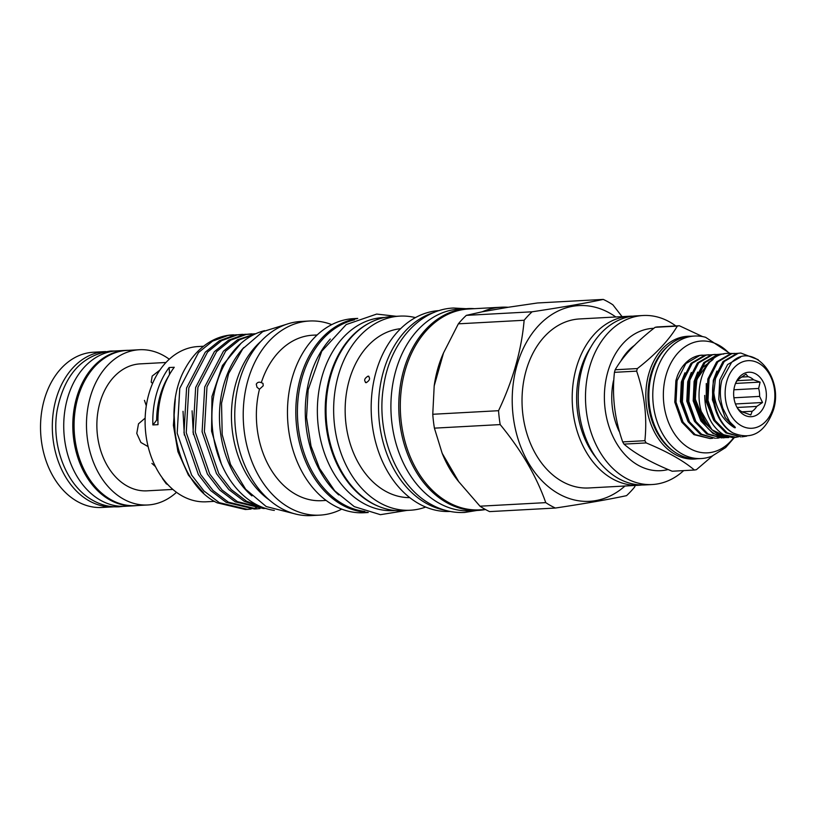 <?xml version="1.0" encoding="UTF-8"?>
<svg xmlns="http://www.w3.org/2000/svg" width="815" height="815" viewBox="0 0 815 815"><rect width="100%" height="100%" fill="white"/><g stroke="black" fill="none" stroke-linecap="round" stroke-linejoin="round"><path stroke-width="1.22" d="M735.914 437.329A4.014 2.71 -100.6 0 0 736.149 437.298A4.014 2.71 -100.6 0 0 736.699 437.105M737.066 407.49L756.748 406.42A18.266 13.397 86.9 0 1 752.184 411.269L742.037 411.82M737.534 408.295L738.798 409.548A18.266 13.397 86.9 0 0 744.299 412.645L750.809 414.947L752.184 411.269M735.456 403.965L762.524 402.498L756.748 406.42M734.702 385.862A22.27 16.341 86.9 0 0 738.186 409.303A22.27 16.341 86.9 0 0 765.305 403.068A22.27 16.341 86.9 0 0 757.695 375.185A22.27 16.341 86.9 0 0 736.648 380.992A22.27 16.341 86.9 0 0 734.702 385.862M713.808 392.687L715.458 378.598L724.24 361.503L738.227 353.323L740.804 353.027L737.005 353.394L723.017 361.565L714.235 378.669C708.795 398.535 717.149 424.452 732.797 432.857A41.871 30.726 86.9 0 1 713.808 392.687C715.906 408.733 722.752 420.377 734.346 427.62C738.084 428.721 730.118 423.209 729.079 420.571L722.946 408.509C719.9 399.075 719.533 389.611 721.846 380.126L731.432 362.675C752.194 340.385 784.468 376.978 773.313 410.291C764.847 433.05 751.349 440.569 732.797 432.857M740.804 353.027L758.164 359.67M734.407 353.374L730.607 353.741L716.619 361.921L707.838 379.016L706.768 400.45L713.828 420.469L725.92 432.918L740.917 436.891L727.143 432.846L715.05 420.397L707.991 400.389L709.06 378.955L717.842 361.85L731.829 353.669L736.994 353.394M738.319 436.891L735.741 437.176L723.689 434.772A41.871 30.726 86.9 0 0 735.344 437.197A41.871 30.726 86.9 0 0 735.538 437.186M746.703 436.137L742.139 436.83M773.252 407.541A33.853 24.837 86.9 0 0 758.836 363.266A33.853 24.837 86.9 0 0 726.756 381.389A33.853 24.837 86.9 0 0 741.171 425.664A33.853 24.837 86.9 0 0 773.252 407.541M702.326 355.116A41.871 30.726 86.9 0 0 702.224 355.126A41.871 30.726 86.9 0 0 677.438 375.766L675.859 380.748L674.779 402.182L681.849 422.201L693.932 434.65L710.15 438.562L695.154 434.578L683.062 422.139L676.002 402.121L677.082 380.687L685.853 363.582L699.851 355.411L705.016 355.126M708.816 354.759L705.026 355.126L691.028 363.307L682.257 380.401L681.177 401.836L688.237 421.854L700.33 434.303L715.326 438.276L701.552 434.232L689.459 421.793L682.4 401.775L683.479 380.34L692.251 363.235L706.248 355.065L711.414 354.78M715.213 354.413L711.424 354.78L697.426 362.96L688.655 380.055L687.575 401.489L694.635 421.508L706.727 433.957L721.723 437.93L707.95 433.886L695.857 421.447L688.797 401.428L689.867 379.994L698.649 362.889L712.646 354.719L717.811 354.433M728.712 437.543A41.871 30.726 86.9 0 1 727.968 437.553C705.912 438.552 688.797 405.534 696.265 379.647L705.046 362.543L719.044 354.372L721.611 354.067L717.821 354.433L703.824 362.614L695.042 379.709L693.973 401.143L701.032 421.161L713.125 433.611L728.763 437.553M721.611 354.067L723.679 354.056M712.738 438.276L710.15 438.562M719.125 437.93L716.548 438.215M725.523 437.584L722.946 437.869M105.726 351.56A77.731 57.04 86.9 0 0 105.206 351.591L93.419 352.233A77.731 57.04 86.9 0 0 41.117 416.047A77.731 57.04 86.9 0 0 77.364 501.49A77.731 57.04 86.9 0 0 101.844 507.47L113.631 506.828A77.731 57.04 86.9 0 0 114.151 506.798M105.206 351.591A77.731 57.04 86.9 0 0 52.904 415.406A77.731 57.04 86.9 0 0 89.151 500.848A77.731 57.04 86.9 0 0 113.631 506.828M128.485 350.328A77.822 57.101 86.9 0 0 125.755 350.389A77.822 57.101 86.9 0 0 73.391 414.275A77.822 57.101 86.9 0 0 109.679 499.819A77.822 57.101 86.9 0 0 134.18 505.799A77.822 57.101 86.9 0 0 136.91 505.565M125.755 350.389L116.688 350.878A77.822 57.101 86.9 0 0 64.324 414.774A77.822 57.101 86.9 0 0 100.612 500.308A77.822 57.101 86.9 0 0 125.123 506.288L134.18 505.799M167.819 484.579L166.28 483.815L162.48 478.537M152.568 383.478L151.172 382.143L152.181 376.072L159.872 370.102M148.116 446.62L140.893 442.484L136.777 433.417L138.499 423.831L144.561 418.604M146.292 405.758L144.449 400.379M155.471 466.638L151.926 463.399M165.975 362.481L140.129 363.877A63.57 46.638 86.9 0 0 97.352 416.068A63.57 46.638 86.9 0 0 126.987 485.944A63.57 46.638 86.9 0 0 147.016 490.834L172.862 489.428M169.275 359.221A77.731 57.04 86.9 0 0 163.846 355.717A77.731 57.04 86.9 0 0 139.365 349.737L126.967 350.409A77.731 57.04 86.9 0 0 74.664 414.234A77.731 57.04 86.9 0 0 110.911 499.666A77.731 57.04 86.9 0 0 135.392 505.646L147.78 504.974A77.731 57.04 86.9 0 0 176.498 492.311M139.365 349.737A77.731 57.04 86.9 0 0 87.062 413.562A77.731 57.04 86.9 0 0 123.299 498.994A77.731 57.04 86.9 0 0 147.78 504.974M501.388 307.214A100.581 73.798 86.9 0 0 482.225 311.788L508.173 307.275A100.581 73.798 86.9 0 0 501.388 307.214L468.747 308.987A100.581 73.798 86.9 0 0 401.072 391.567A100.581 73.798 86.9 0 0 447.965 502.132A100.581 73.798 86.9 0 0 479.648 509.864L485.516 509.538M442.178 453.313A100.581 73.798 86.9 0 0 458.794 481.767L442.178 453.313L434.415 428.15L500.186 424.584C521.233 450.145 536.423 476.164 545.755 502.631A110.473 81.062 86.9 0 0 550.512 505.545A110.473 81.062 86.9 0 0 555.372 508.04C584.905 503.609 608.632 499.483 626.531 495.652A110.473 81.062 86.9 0 0 634.508 487.176L635.313 485.445M443.523 352.926A100.581 73.798 86.9 0 0 434.191 385.903L443.523 352.926L458.356 323.83L524.137 320.264C521.549 350.032 513.022 380.187 498.546 410.699A110.473 81.062 86.9 0 0 500.186 424.584M623.383 318.319L612.88 304.81A110.473 81.062 86.9 0 0 608.133 301.907A110.473 81.062 86.9 0 0 603.263 299.411C585.598 303.19 561.881 307.326 532.103 311.799A110.473 81.062 86.9 0 0 524.137 320.264M615.814 316.984A98.004 71.903 86.9 0 0 609.763 313.133A98.004 71.903 86.9 0 0 516.893 365.599A98.004 71.903 86.9 0 0 558.642 493.778A98.004 71.903 86.9 0 0 624.983 486.005M632.817 316.159A84.638 62.103 86.9 0 0 629.791 316.22L579.618 318.94A84.638 62.103 86.9 0 0 522.67 388.429A84.638 62.103 86.9 0 0 562.136 481.461A84.638 62.103 86.9 0 0 588.787 487.971L638.96 485.251A84.638 62.103 86.9 0 0 641.976 484.986M629.791 316.22A84.638 62.103 86.9 0 0 572.843 385.709A84.638 62.103 86.9 0 0 612.299 478.741A84.638 62.103 86.9 0 0 638.96 485.251M590.773 347.21A78.627 57.692 86.9 0 0 596.825 458.662M675.808 325.939A84.638 62.103 86.9 0 0 669.747 322.007A84.638 62.103 86.9 0 0 643.086 315.507L635.832 315.894A84.638 62.103 86.9 0 0 578.884 385.383A84.638 62.103 86.9 0 0 618.341 478.415A84.638 62.103 86.9 0 0 645.001 484.925L652.255 484.528A84.638 62.103 86.9 0 0 683.663 470.612M643.086 315.507A84.638 62.103 86.9 0 0 586.138 384.996A84.638 62.103 86.9 0 0 625.594 478.018A84.638 62.103 86.9 0 0 652.255 484.528M653.722 328.323A71.272 52.292 86.9 0 0 604.985 386.31A71.272 52.292 86.9 0 0 638.145 465.212A71.272 52.292 86.9 0 0 667.943 469.572M642.821 457.052A61.247 44.937 -93.1 0 1 637.534 453.955M619.054 431.216A61.247 44.937 -93.1 0 1 613.481 380.687M637.371 368.563A72.606 53.281 86.9 0 0 636.994 369.837A72.606 53.281 86.9 0 0 636.637 371.131L614.449 372.333A72.606 53.281 -93.1 0 1 614.805 371.039A72.606 53.281 -93.1 0 1 615.172 369.765L637.371 368.563C655.8 354.158 669.115 340.008 677.316 326.102L655.128 327.304A72.606 53.281 -93.1 0 1 657.145 326.947L679.343 325.745L702.55 336.585M623.995 444.124C634.691 453.415 650.757 462.462 672.192 471.233L694.39 470.031C683.51 460.74 667.434 451.704 646.183 442.922L623.995 444.124A72.606 53.281 -93.1 0 1 622.701 441.903L644.889 440.701C647.283 417.28 644.543 394.093 636.637 371.131M614.449 372.333C611.871 395.774 614.622 418.971 622.701 441.903M644.889 440.701A72.606 53.281 86.9 0 0 646.183 442.922M694.39 470.031A72.606 53.281 86.9 0 0 696.407 469.685L712.595 455.86M729.782 353.313L705.647 337.318A61.339 45.008 86.9 0 0 694.512 336.045L690.59 336.259A61.339 45.008 86.9 0 0 651.786 373.81A61.339 45.008 86.9 0 0 697.232 458.753L701.165 458.55A61.339 45.008 86.9 0 0 712.086 456.074L725.686 447.527L734.356 437.563M694.512 336.045A61.339 45.008 86.9 0 0 655.708 373.596A61.339 45.008 86.9 0 0 701.165 458.55M729.15 353.313A55.991 41.086 86.9 0 0 666.028 375.308A55.991 41.086 86.9 0 0 682.236 442.942A55.991 41.086 86.9 0 0 733.724 437.624M474.483 308.671A101.029 74.134 86.9 0 0 467.515 308.61L459.66 309.038A101.029 74.134 86.9 0 0 391.679 391.984A101.029 74.134 86.9 0 0 438.786 503.028A101.029 74.134 86.9 0 0 470.601 510.801L478.456 510.373A101.029 74.134 86.9 0 0 485.383 509.548M467.515 308.61A101.029 74.134 86.9 0 0 399.544 391.557A101.029 74.134 86.9 0 0 446.64 502.6A101.029 74.134 86.9 0 0 478.456 510.373M357.744 318.4L353.608 318.624A97.199 71.323 86.9 0 0 288.204 398.423A97.199 71.323 86.9 0 0 333.518 505.259A97.199 71.323 86.9 0 0 364.132 512.737L368.268 512.513M357.113 318.655A97.199 71.323 86.9 0 0 296.242 401.235A97.199 71.323 86.9 0 0 341.862 504.811A97.199 71.323 86.9 0 0 367.616 512.319M317.147 334.965L312.746 335.199A82.855 60.799 86.9 0 0 261.309 382.673C259.119 381.715 257.438 382.215 256.267 384.171L257.01 387.268L259.455 389.244A82.855 60.799 86.9 0 0 295.621 494.298A82.855 60.799 86.9 0 0 321.721 500.675L326.122 500.43M259.455 389.244L263.235 385.77L262.99 383.376L261.309 382.673M331.746 324.625A97.199 71.323 86.9 0 0 309.364 321.018A97.199 71.323 86.9 0 0 243.96 400.827A97.199 71.323 86.9 0 0 289.274 507.663A97.199 71.323 86.9 0 0 319.887 515.131A97.199 71.323 86.9 0 0 341.75 509.131M309.364 321.018L300.898 321.477A97.199 71.323 86.9 0 0 235.504 401.286A97.199 71.323 86.9 0 0 280.818 508.122A97.199 71.323 86.9 0 0 311.432 515.589L319.887 515.131M260.841 341.424A91.85 67.4 86.9 0 0 269.449 500.094M274.339 510.404A90.873 66.677 -93.1 0 1 254.963 503.782A90.873 66.677 -93.1 0 1 212.094 410.118A90.873 66.677 -93.1 0 1 264.6 330.656M251.917 495.897A90.873 66.677 -93.1 0 1 243.868 347.496M241.046 343.309L222.434 365.517L211.982 396.447L211.584 431.176L221.395 464.041M233.528 334.812L232.52 334.873A87.531 64.222 86.9 0 0 185.504 367.983C161.156 409.395 176.967 483.519 217.075 502.804L245.284 509.497L247.546 509.375L219.337 502.682L203.923 490.956L191.586 475.002L177.181 433.142L179.779 388.317L198.493 352.549L212.644 341.088L228.098 335.444L236.941 334.761M242.595 334.323L234.903 335.067L219.449 340.721L205.299 352.182L186.584 387.95L183.986 432.775L198.391 474.636L210.728 490.589L226.142 502.315L254.351 509.008L256.613 508.886L228.404 502.193L212.99 490.467L200.653 474.513L186.248 432.653L188.846 387.828L207.56 352.06L221.711 340.599L237.165 334.945L246.008 334.262M251.662 333.834L243.97 334.578L228.516 340.222L214.365 351.693L195.651 387.451L193.053 432.286L207.448 474.147L219.795 490.1L235.209 501.816L263.418 508.519L265.517 508.407L237.471 501.694L222.057 489.978L209.71 474.024L195.315 432.154L197.913 387.329L216.627 351.571L230.777 340.099L246.232 334.456L255.075 333.773M255.839 333.681L237.583 339.733L223.432 351.194L204.718 386.962L202.11 431.787L216.515 473.658L228.862 489.601L244.276 501.327L263.408 507.684M260.953 506.716L246.538 501.205L231.124 489.479L218.777 473.535L204.371 431.665L206.979 386.84L225.643 351.133L239.753 339.672L255.166 333.987M246.415 509.426L249.808 509.049M250.928 508.866L254.3 508.173M255.421 507.888L258.773 506.859M250.939 509.08L247.546 509.375M260.005 508.58L256.613 508.886M203.699 493.055L188.387 475.053L177.925 451.683L173.401 425.359L175.296 398.861M157.937 420L156.643 420.071A66.82 49.032 -93.1 0 1 152.874 424.941L158.008 424.666A77.731 57.04 -93.1 0 1 174.247 367.27L169.113 367.545A66.82 49.032 -93.1 0 1 169.469 374.594M152.874 424.941A77.731 57.04 -93.1 0 1 169.113 367.545M203.567 346.253L197.994 346.558A77.731 57.04 86.9 0 0 145.691 410.373A77.731 57.04 86.9 0 0 181.928 495.815A77.731 57.04 86.9 0 0 206.409 501.796L214.569 501.347M330.289 339.04A96.669 70.925 86.9 0 0 338.745 494.96M354.444 319.857A96.669 70.925 86.9 0 0 297.648 403.945A96.669 70.925 86.9 0 0 343.207 504.251A96.669 70.925 86.9 0 0 364.825 511.413M415.426 317.606A97.199 71.323 86.9 0 0 399.788 316.118L392.168 316.526A97.199 71.323 86.9 0 0 326.774 396.335A97.199 71.323 86.9 0 0 372.088 503.171A97.199 71.323 86.9 0 0 402.702 510.648L410.312 510.231A97.199 71.323 86.9 0 0 425.705 507.062M399.788 316.118A97.199 71.323 86.9 0 0 334.384 395.917A97.199 71.323 86.9 0 0 379.698 502.753A97.199 71.323 86.9 0 0 410.312 510.231M400.603 328.7A84.638 62.103 86.9 0 0 345.652 399.472A84.638 62.103 86.9 0 0 385.261 491.058A84.638 62.103 86.9 0 0 409.772 497.629M366.23 382.693C369.908 380.31 370.53 378.119 368.085 376.123C364.295 378.455 363.673 380.646 366.23 382.693L365.405 382.51M368.9 376.306L368.085 376.123M439.295 310.586A100.581 73.798 86.9 0 0 371.915 393.37A100.581 73.798 86.9 0 0 418.829 503.711A100.581 73.798 86.9 0 0 450.186 511.453M434.201 312.41A100.581 73.798 86.9 0 0 378.659 401.489A100.581 73.798 86.9 0 0 426.204 503.303A100.581 73.798 86.9 0 0 444.929 510.2M368.859 323.3A96.669 70.925 86.9 0 0 325.216 411.952A96.669 70.925 86.9 0 0 371.019 502.743A96.669 70.925 86.9 0 0 378.792 506.431M384.741 317.473L383.132 317.555A96.669 70.925 86.9 0 0 318.095 396.925A96.669 70.925 86.9 0 0 363.154 503.171A96.669 70.925 86.9 0 0 393.604 510.598L395.214 510.516M156.643 420.071A72.504 53.199 -93.1 0 1 168.756 375.868M679.343 325.745A72.606 53.281 86.9 0 0 677.316 326.102M655.128 327.304C636.505 341.719 623.19 355.88 615.172 369.765M621.122 360.485A61.247 44.937 -93.1 0 1 634.926 345.01M532.103 311.799L466.333 315.364A110.473 81.062 86.9 0 0 458.356 323.83M498.546 410.699L432.765 414.275L434.191 385.903M432.765 414.275A110.473 81.062 86.9 0 0 434.415 428.15M545.755 502.631L479.984 506.197L458.794 481.767M479.984 506.197A110.473 81.062 86.9 0 0 489.601 511.606L555.372 508.04M508.173 307.275L537.493 302.976L603.263 299.411M466.333 315.364L482.225 311.788M727.968 437.553L712.015 429.79L701.389 411.677M704.69 395.407C705.036 413.674 711.363 426.795 723.689 434.772M733.897 389.794L758.643 388.449L760.1 382.103L735.527 383.437M741.548 377.06L748.089 376.703L745.97 374.156L740.203 378.079A18.266 13.397 86.9 0 0 735.955 382.418M758.643 388.449A18.266 13.397 86.9 0 1 759.59 396.396L762.524 402.498M748.089 376.703A18.266 13.397 86.9 0 1 753.6 379.8L760.1 382.103M759.59 396.396L733.918 397.791M753.6 379.8L737.229 380.687M697.151 458.764A61.461 45.1 -93.1 0 1 648.76 373.922A61.461 45.1 -93.1 0 1 690.509 336.259M667.954 346.222A60.137 44.122 86.9 0 0 650.839 374.37A60.137 44.122 86.9 0 0 673.659 451.296M656.941 360.76A60.137 44.122 86.9 0 0 651.46 374.34A60.137 44.122 86.9 0 0 661.138 438.032M193.389 434.589L192.085 410.821M184.322 435.078L183.018 411.31M175.256 435.567L173.952 411.799M700.727 420.652L693.188 400.848L694.115 381.43L697.711 372.109M694.329 420.998L686.79 401.194L687.717 381.777L691.314 372.455M687.931 421.345L680.393 401.54L681.32 382.123L684.926 372.801M711.709 429.485L701.735 418.869L695.287 400.736L696.204 381.308L702.683 367.545L713.166 359.415M734.346 427.62L725.228 417.596L718.779 399.452L719.696 380.035L727.601 364.549L740.611 357.082M719.91 419.603L712.381 399.808L713.308 380.381L716.905 371.07M713.522 419.949L706.238 401.714L706.289 383.519M736.149 437.298L732.95 437.686L718.728 434.232C687.779 419.256 695.032 353.027 728.376 353.343L732.614 353.486M123.432 506.349L119.082 506.798C110.045 507.236 101.366 505.137 93.053 500.481C66.545 486.229 50.917 445.887 57.152 410.291C64.283 374.798 82.111 355.045 110.636 351.031L115.007 351M466.048 308.691L453.537 308.029C419.613 309.303 390.354 342.646 383.814 384.935C375.267 431.919 395.835 485.496 430.758 504.23C441.587 510.292 452.875 513.032 464.632 512.462L476.989 510.455M286.411 324.329L262.756 331.654L242.809 348.779L228.628 373.545L221.537 403.231L222.2 434.639L230.513 464.387L245.672 489.265L266.23 506.553L296.711 514.326M396.375 316.302L376.693 314.07L346.192 324.574L321.772 351.204L308.131 389.865L306.532 417.443L311.014 446.049L319.511 468.38L334.721 490.813L354.291 506.635L380.422 514.683L406.909 510.414M711.811 360.576L708.775 362.217L696.896 379.281L695.093 398.586L704.822 422.893L710.568 428.293"/></g></svg>
